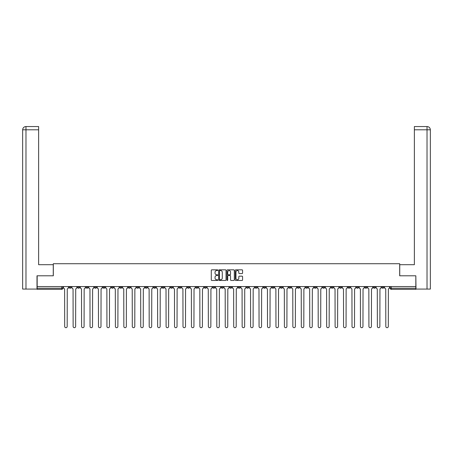 <?xml version="1.0" encoding="UTF-8"?>
<svg xmlns="http://www.w3.org/2000/svg" width="453" height="453" viewBox="0 0 453 453"><rect width="100%" height="100%" fill="white"/><g stroke="black" fill="none" stroke-linecap="round" stroke-linejoin="round"><path stroke-width="0.68" d="M217.831 270.203A0.374 0.374 0 0 0 217.463 269.829L211.811 269.829A0.532 0.532 0 0 0 211.279 270.362L211.279 279.931A0.532 0.532 0 0 0 211.811 280.464L217.463 280.464A0.374 0.374 0 0 0 217.831 280.09A0.374 0.374 0 0 0 217.463 279.722L216.727 279.722A1.699 1.699 0 0 1 215.028 278.017L215.028 277.219A1.699 1.699 0 0 1 216.727 275.52L217.463 275.52A0.374 0.374 0 0 0 217.831 275.147A0.374 0.374 0 0 0 217.463 274.773L216.727 274.773A1.699 1.699 0 0 1 215.028 273.074L215.028 272.276A1.699 1.699 0 0 1 216.727 270.571L217.463 270.571A0.374 0.374 0 0 0 217.831 270.203M347.955 286.579L347.955 287.174L350.124 287.174A1.082 1.082 0 0 1 349.036 288.255A1.082 1.082 0 0 1 347.955 287.174L347.955 286.579M297.247 286.579L297.247 287.174L299.416 287.174A1.082 1.082 0 0 1 298.334 288.255A1.082 1.082 0 0 1 297.247 287.174L297.247 286.579M288.799 286.579L288.799 287.174L290.968 287.174A1.082 1.082 0 0 1 289.88 288.255A1.082 1.082 0 0 1 288.799 287.174L288.799 286.579M238.091 286.579L238.091 287.174L240.26 287.174A1.082 1.082 0 0 1 239.178 288.255A1.082 1.082 0 0 1 238.091 287.174L238.091 286.579M229.643 286.579L229.643 287.174L231.811 287.174A1.082 1.082 0 0 1 230.724 288.255A1.082 1.082 0 0 1 229.643 287.174L229.643 286.579M221.189 286.579L221.189 287.174L223.357 287.174A1.082 1.082 0 0 1 222.276 288.255A1.082 1.082 0 0 1 221.189 287.174L221.189 286.579M204.292 286.579L204.292 287.174L206.455 287.174A1.082 1.082 0 0 1 205.373 288.255A1.082 1.082 0 0 1 204.292 287.174L204.292 286.579M187.389 287.174L187.389 286.579L187.389 287.174A1.082 1.082 0 0 0 188.471 288.255A1.082 1.082 0 0 1 187.389 287.174L189.552 287.174A1.082 1.082 0 0 1 188.471 288.255A1.082 1.082 0 0 0 189.552 287.174L189.552 286.579L189.552 287.174M178.935 287.174L178.935 286.579L178.935 287.174A1.082 1.082 0 0 0 180.022 288.255A1.082 1.082 0 0 1 178.935 287.174L181.104 287.174A1.082 1.082 0 0 1 180.022 288.255M170.487 287.174L170.487 286.579L170.487 287.174A1.082 1.082 0 0 0 171.568 288.255A1.082 1.082 0 0 1 170.487 287.174L172.655 287.174A1.082 1.082 0 0 1 171.568 288.255A1.082 1.082 0 0 0 172.655 287.174L172.655 286.579L172.655 287.174M162.032 286.579L162.032 287.174L164.201 287.174A1.082 1.082 0 0 1 163.12 288.255A1.082 1.082 0 0 1 162.032 287.174L162.032 286.579M153.584 286.579L153.584 287.174L155.753 287.174A1.082 1.082 0 0 1 154.666 288.255A1.082 1.082 0 0 1 153.584 287.174L153.584 286.579M145.136 286.579L145.136 287.174L147.299 287.174A1.082 1.082 0 0 1 146.217 288.255A1.082 1.082 0 0 1 145.136 287.174L145.136 286.579M136.681 287.174L136.681 286.579L136.681 287.174A1.082 1.082 0 0 0 137.769 288.255A1.082 1.082 0 0 1 136.681 287.174L138.85 287.174A1.082 1.082 0 0 1 137.769 288.255M119.779 287.174L119.779 286.579L119.779 287.174A1.082 1.082 0 0 0 120.866 288.255A1.082 1.082 0 0 1 119.779 287.174L121.948 287.174A1.082 1.082 0 0 1 120.866 288.255A1.082 1.082 0 0 0 121.948 287.174L121.948 286.579L121.948 287.174M111.33 287.174L111.33 286.579L111.33 287.174A1.082 1.082 0 0 0 112.412 288.255A1.082 1.082 0 0 1 111.33 287.174L113.499 287.174A1.082 1.082 0 0 1 112.412 288.255A1.082 1.082 0 0 0 113.499 287.174L113.499 286.579L113.499 287.174M102.876 287.174L102.876 286.579L102.876 287.174A1.082 1.082 0 0 0 103.963 288.255A1.082 1.082 0 0 1 102.876 287.174L105.045 287.174A1.082 1.082 0 0 1 103.963 288.255A1.082 1.082 0 0 0 105.045 287.174L105.045 286.579L105.045 287.174M94.428 287.174L94.428 286.579L94.428 287.174A1.082 1.082 0 0 0 95.509 288.255A1.082 1.082 0 0 1 94.428 287.174L96.597 287.174A1.082 1.082 0 0 1 95.509 288.255M85.979 287.174L85.979 286.579L85.979 287.174A1.082 1.082 0 0 0 87.061 288.255A1.082 1.082 0 0 1 85.979 287.174L88.142 287.174A1.082 1.082 0 0 1 87.061 288.255A1.082 1.082 0 0 0 88.142 287.174L88.142 286.579L88.142 287.174M77.525 287.174L77.525 286.579L77.525 287.174A1.082 1.082 0 0 0 78.612 288.255A1.082 1.082 0 0 1 77.525 287.174L79.694 287.174A1.082 1.082 0 0 1 78.612 288.255A1.082 1.082 0 0 0 79.694 287.174L79.694 286.579L79.694 287.174M242.038 273.578A0.532 0.532 0 0 0 242.57 273.046L242.57 270.362A0.532 0.532 0 0 0 242.038 269.829L235.764 269.829A0.532 0.532 0 0 0 235.232 270.362L235.232 279.931A0.532 0.532 0 0 0 235.764 280.464L242.038 280.464A0.532 0.532 0 0 0 242.57 279.931L242.57 276.687A0.532 0.532 0 0 0 242.038 276.154L239.354 276.154A0.532 0.532 0 0 0 238.822 276.687L238.822 278.295A1.421 1.421 0 0 1 237.4 279.722A1.421 1.421 0 0 1 235.979 278.295L235.979 271.998A1.421 1.421 0 0 1 237.4 270.571A1.421 1.421 0 0 1 238.822 271.998L238.822 273.046A0.532 0.532 0 0 0 239.354 273.578L242.038 273.578M25.98 289.071L22.65 289.071L22.65 129.801C22.843 127.831 23.924 126.744 25.895 126.551L38.63 126.551L38.63 129.801L25.98 129.801L25.98 289.071L37.004 289.071L37.004 275.798L53.312 275.798L53.312 263.714L399.688 263.714L399.688 275.798L415.831 275.798L415.831 286.579L37.169 286.579L37.169 288.255L62.791 288.255L62.791 286.579L62.791 288.255A1.082 1.082 0 0 1 61.71 289.342L37.169 289.342L37.169 288.255M37.169 275.798L37.169 286.579M226.036 270.362A0.532 0.532 0 0 0 225.503 269.829L219.229 269.829A0.532 0.532 0 0 0 218.697 270.362L218.697 279.931A0.532 0.532 0 0 0 219.229 280.464L225.503 280.464A0.532 0.532 0 0 0 226.036 279.931L226.036 270.362M227.497 269.829L233.771 269.829A0.532 0.532 0 0 1 234.303 270.362L234.303 279.931A0.532 0.532 0 0 1 233.771 280.464L231.087 280.464A0.532 0.532 0 0 1 230.554 279.931L230.554 276.053A0.532 0.532 0 0 0 230.022 275.52L228.244 275.52A0.532 0.532 0 0 0 227.712 276.053L227.712 280.09A0.374 0.374 0 0 1 227.338 280.464A0.374 0.374 0 0 1 226.964 280.09L226.964 270.362A0.532 0.532 0 0 1 227.497 269.829M390.209 286.579L390.209 288.255L415.831 288.255L415.831 289.342L391.29 289.342A1.082 1.082 0 0 1 390.209 288.255M415.831 286.579L415.831 288.255M383.923 286.579L383.923 287.174A1.082 1.082 0 0 1 382.842 288.255A1.082 1.082 0 0 1 381.76 287.174A1.082 1.082 0 0 0 382.842 288.255M381.76 286.579L381.76 287.174L383.923 287.174M375.475 286.579L375.475 287.174A1.082 1.082 0 0 1 374.388 288.255A1.082 1.082 0 0 1 373.306 287.174L375.475 287.174A1.082 1.082 0 0 1 374.388 288.255M373.306 286.579L373.306 287.174M367.021 286.579L367.021 287.174A1.082 1.082 0 0 1 365.939 288.255A1.082 1.082 0 0 1 364.858 287.174A1.082 1.082 0 0 0 365.939 288.255M364.858 286.579L364.858 287.174L367.021 287.174M358.572 286.579L358.572 287.174A1.082 1.082 0 0 1 357.491 288.255A1.082 1.082 0 0 1 356.403 287.174L358.572 287.174M356.403 286.579L356.403 287.174M350.124 286.579L350.124 287.174A1.082 1.082 0 0 1 349.036 288.255M341.67 286.579L341.67 287.174A1.082 1.082 0 0 1 340.588 288.255A1.082 1.082 0 0 1 339.501 287.174L341.67 287.174M339.501 286.579L339.501 287.174M333.221 286.579L333.221 287.174A1.082 1.082 0 0 1 332.134 288.255A1.082 1.082 0 0 1 331.052 287.174L333.221 287.174M331.052 286.579L331.052 287.174M324.767 286.579L324.767 287.174A1.082 1.082 0 0 1 323.685 288.255A1.082 1.082 0 0 1 322.604 287.174A1.082 1.082 0 0 0 323.685 288.255M322.604 286.579L322.604 287.174L324.767 287.174M316.319 286.579L316.319 287.174A1.082 1.082 0 0 1 315.231 288.255A1.082 1.082 0 0 1 314.15 287.174L316.319 287.174M314.15 286.579L314.15 287.174M307.864 286.579L307.864 287.174A1.082 1.082 0 0 1 306.783 288.255A1.082 1.082 0 0 1 305.701 287.174L307.864 287.174M305.701 286.579L305.701 287.174M299.416 286.579L299.416 287.174M290.968 286.579L290.968 287.174L290.968 286.579M282.513 286.579L282.513 287.174A1.082 1.082 0 0 1 281.432 288.255A1.082 1.082 0 0 1 280.345 287.174L282.513 287.174M280.345 286.579L280.345 287.174M274.065 286.579L274.065 287.174A1.082 1.082 0 0 1 272.978 288.255A1.082 1.082 0 0 1 271.896 287.174L274.065 287.174M271.896 286.579L271.896 287.174M265.611 286.579L265.611 287.174A1.082 1.082 0 0 1 264.529 288.255A1.082 1.082 0 0 1 263.448 287.174L265.611 287.174M263.448 286.579L263.448 287.174M257.162 286.579L257.162 287.174A1.082 1.082 0 0 1 256.075 288.255A1.082 1.082 0 0 1 254.994 287.174L257.162 287.174M254.994 286.579L254.994 287.174M248.708 286.579L248.708 287.174A1.082 1.082 0 0 1 247.627 288.255A1.082 1.082 0 0 1 246.545 287.174L248.708 287.174M246.545 286.579L246.545 287.174M240.26 286.579L240.26 287.174A1.082 1.082 0 0 1 239.178 288.255M231.811 286.579L231.811 287.174M223.357 287.174L223.357 286.579L223.357 287.174A1.082 1.082 0 0 1 222.276 288.255M214.909 286.579L214.909 287.174A1.082 1.082 0 0 1 213.822 288.255A1.082 1.082 0 0 1 212.74 287.174A1.082 1.082 0 0 0 213.822 288.255A1.082 1.082 0 0 0 214.909 287.174L212.74 287.174L212.74 286.579M206.455 287.174L206.455 286.579L206.455 287.174A1.082 1.082 0 0 1 205.373 288.255M198.006 286.579L198.006 287.174A1.082 1.082 0 0 1 196.925 288.255A1.082 1.082 0 0 1 195.838 287.174A1.082 1.082 0 0 0 196.925 288.255M195.838 286.579L195.838 287.174L198.006 287.174M181.104 286.579L181.104 287.174L181.104 286.579M164.201 287.174L164.201 286.579L164.201 287.174A1.082 1.082 0 0 1 163.12 288.255M155.753 287.174L155.753 286.579L155.753 287.174A1.082 1.082 0 0 1 154.666 288.255M147.299 287.174L147.299 286.579L147.299 287.174A1.082 1.082 0 0 1 146.217 288.255M138.85 286.579L138.85 287.174L138.85 286.579M130.396 287.174L130.396 286.579L130.396 287.174A1.082 1.082 0 0 1 129.315 288.255A1.082 1.082 0 0 1 128.233 287.174L130.396 287.174A1.082 1.082 0 0 1 129.315 288.255M128.233 286.579L128.233 287.174M96.597 286.579L96.597 287.174L96.597 286.579M71.24 286.579L71.24 287.174A1.082 1.082 0 0 1 70.158 288.255A1.082 1.082 0 0 1 69.077 287.174A1.082 1.082 0 0 0 70.158 288.255A1.082 1.082 0 0 0 71.24 287.174L71.24 286.579M69.077 286.579L69.077 287.174L71.24 287.174M61.71 286.579L61.71 289.342A1.082 1.082 0 0 0 62.791 288.255M219.813 270.571A0.374 0.374 0 0 0 219.439 270.945L219.439 279.348A0.374 0.374 0 0 0 219.813 279.722L220.583 279.722A1.699 1.699 0 0 0 222.287 278.017L222.287 272.276A1.699 1.699 0 0 0 220.583 270.571L219.813 270.571M230.554 272.021A1.421 1.421 0 0 0 229.133 270.6A1.421 1.421 0 0 0 227.712 272.021L227.712 274.241A0.532 0.532 0 0 0 228.244 274.773L230.022 274.773A0.532 0.532 0 0 0 230.554 274.241L230.554 272.021M63.522 287.717L63.522 286.579L63.522 287.717A1.082 1.082 48.4 0 0 64.609 288.799L64.688 326.449A1.246 1.246 48.4 0 0 65.934 327.695A1.246 1.246 48.4 0 0 67.18 326.449L67.259 288.799A1.082 1.082 48.4 0 0 68.346 287.717L68.346 286.579M64.609 288.799L64.688 326.449M67.18 326.449L67.259 288.799M71.976 287.717L71.976 286.579L71.976 287.717A1.082 1.082 48.4 0 0 73.058 288.799L73.137 326.449A1.246 1.246 48.4 0 0 74.383 327.695A1.246 1.246 48.4 0 0 75.628 326.449L75.713 288.799A1.082 1.082 48.4 0 0 76.795 287.717L76.795 286.579M80.424 287.717L80.424 286.579L80.424 287.717A1.082 1.082 48.4 0 0 81.506 288.799L81.591 326.449A1.246 1.246 48.4 0 0 82.837 327.695A1.246 1.246 48.4 0 0 84.082 326.449L84.162 288.799A1.082 1.082 48.4 0 0 85.243 287.717L85.243 286.579M53.256 275.798L53.256 264.694L38.63 264.694L38.63 129.801M25.98 126.551L25.98 129.801L22.65 129.801L22.65 256.568L22.65 129.801C22.843 127.831 23.924 126.749 25.9 126.551M399.744 275.798L399.744 264.694L414.37 264.694L414.37 126.551L427.094 126.551L414.37 126.551M430.35 289.071L430.35 256.568L430.35 289.071L415.996 289.071L415.831 275.798M427.02 126.551L426.284 126.551L427.02 126.551L427.02 129.801L414.37 129.801M427.02 289.071L427.02 129.801L430.35 129.801L430.35 256.568L430.35 129.801C430.157 127.831 429.076 126.744 427.105 126.551M73.058 288.799L73.137 326.449M75.628 326.449L75.713 288.799M81.506 288.799L81.591 326.449M84.082 326.449L84.162 288.799M88.873 287.717L88.873 286.579L88.873 287.717A1.082 1.082 48.4 0 0 89.96 288.799L90.039 326.449A1.246 1.246 48.4 0 0 91.285 327.695A1.246 1.246 48.4 0 0 92.531 326.449L92.616 288.799A1.082 1.082 48.4 0 0 93.697 287.717L93.697 286.579M97.327 287.717L97.327 286.579L97.327 287.717A1.082 1.082 48.4 0 0 98.409 288.799L98.494 326.449A1.246 1.246 48.4 0 0 99.739 327.695A1.246 1.246 48.4 0 0 100.985 326.449L101.064 288.799A1.082 1.082 48.4 0 0 102.146 287.717L102.146 286.579M105.776 287.717L105.776 286.579L105.776 287.717A1.082 1.082 48.4 0 0 106.863 288.799L106.942 326.449A1.246 1.246 48.4 0 0 108.188 327.695A1.246 1.246 48.4 0 0 109.433 326.449L109.513 288.799A1.082 1.082 48.4 0 0 110.6 287.717L110.6 286.579M89.96 288.799L90.039 326.449M92.531 326.449L92.616 288.799M98.409 288.799L98.494 326.449M100.985 326.449L101.064 288.799M106.863 288.799L106.942 326.449M109.433 326.449L109.513 288.799M114.23 287.717L114.23 286.579L114.23 287.717A1.082 1.082 48.4 0 0 115.311 288.799L115.39 326.449A1.246 1.246 48.4 0 0 116.636 327.695A1.246 1.246 48.4 0 0 117.882 326.449L117.967 288.799A1.082 1.082 48.4 0 0 119.048 287.717L119.048 286.579M122.678 287.717L122.678 286.579L122.678 287.717A1.082 1.082 48.4 0 0 123.76 288.799L123.845 326.449A1.246 1.246 48.4 0 0 125.09 327.695A1.246 1.246 48.4 0 0 126.336 326.449L126.415 288.799A1.082 1.082 48.4 0 0 127.503 287.717L127.503 286.579M131.132 287.717L131.132 286.579L131.132 287.717A1.082 1.082 48.4 0 0 132.214 288.799L132.293 326.449A1.246 1.246 48.4 0 0 133.539 327.695A1.246 1.246 48.4 0 0 134.784 326.449L134.869 288.799A1.082 1.082 48.4 0 0 135.951 287.717L135.951 286.579M139.581 287.717L139.581 286.579L139.581 287.717A1.082 1.082 48.4 0 0 140.662 288.799L140.747 326.449A1.246 1.246 48.4 0 0 141.993 327.695A1.246 1.246 48.4 0 0 143.239 326.449L143.318 288.799A1.082 1.082 48.4 0 0 144.399 287.717L144.399 286.579M148.029 287.717L148.029 286.579L148.029 287.717A1.082 1.082 48.4 0 0 149.116 288.799L149.196 326.449A1.246 1.246 48.4 0 0 150.441 327.695A1.246 1.246 48.4 0 0 151.687 326.449L151.772 288.799A1.082 1.082 48.4 0 0 152.854 287.717L152.854 286.579M156.483 287.717L156.483 286.579L156.483 287.717A1.082 1.082 48.4 0 0 157.565 288.799L157.65 326.449A1.246 1.246 48.4 0 0 158.895 327.695A1.246 1.246 48.4 0 0 160.141 326.449L160.22 288.799A1.082 1.082 48.4 0 0 161.302 287.717L161.302 286.579M164.932 287.717L164.932 286.579L164.932 287.717A1.082 1.082 48.4 0 0 166.019 288.799L166.098 326.449A1.246 1.246 48.4 0 0 167.344 327.695A1.246 1.246 48.4 0 0 168.59 326.449L168.669 288.799A1.082 1.082 48.4 0 0 169.756 287.717L169.756 286.579M173.386 287.717L173.386 286.579L173.386 287.717A1.082 1.082 48.4 0 0 174.467 288.799L174.547 326.449A1.246 1.246 48.4 0 0 175.792 327.695A1.246 1.246 48.4 0 0 177.038 326.449L177.123 288.799A1.082 1.082 48.4 0 0 178.205 287.717L178.205 286.579M181.834 287.717L181.834 286.579L181.834 287.717A1.082 1.082 48.4 0 0 182.916 288.799L183.001 326.449A1.246 1.246 48.4 0 0 184.246 327.695A1.246 1.246 48.4 0 0 185.492 326.449L185.571 288.799A1.082 1.082 48.4 0 0 186.659 287.717L186.659 286.579M190.288 287.717L190.288 286.579L190.288 287.717A1.082 1.082 48.4 0 0 191.37 288.799L191.449 326.449A1.246 1.246 48.4 0 0 192.695 327.695A1.246 1.246 48.4 0 0 193.941 326.449L194.026 288.799A1.082 1.082 48.4 0 0 195.107 287.717L195.107 286.579M198.737 287.717L198.737 286.579L198.737 287.717A1.082 1.082 48.4 0 0 199.818 288.799L199.903 326.449A1.246 1.246 48.4 0 0 201.149 327.695A1.246 1.246 48.4 0 0 202.395 326.449L202.474 288.799A1.082 1.082 48.4 0 0 203.556 287.717L203.556 286.579M207.185 287.717L207.185 286.579L207.185 287.717A1.082 1.082 48.4 0 0 208.272 288.799L208.352 326.449A1.246 1.246 48.4 0 0 209.597 327.695A1.246 1.246 48.4 0 0 210.843 326.449L210.928 288.799A1.082 1.082 48.4 0 0 212.01 287.717L212.01 286.579M215.639 287.717L215.639 286.579L215.639 287.717A1.082 1.082 48.4 0 0 216.721 288.799L216.806 326.449A1.246 1.246 48.4 0 0 218.052 327.695A1.246 1.246 48.4 0 0 219.297 326.449L219.377 288.799A1.082 1.082 48.4 0 0 220.458 287.717L220.458 286.579M224.088 287.717L224.088 286.579L224.088 287.717A1.082 1.082 48.4 0 0 225.175 288.799L225.254 326.449A1.246 1.246 48.4 0 0 226.5 327.695A1.246 1.246 48.4 0 0 227.746 326.449L227.825 288.799A1.082 1.082 48.4 0 0 228.912 287.717L228.912 286.579M232.542 287.717L232.542 286.579L232.542 287.717A1.082 1.082 48.4 0 0 233.623 288.799L233.703 326.449A1.246 1.246 48.4 0 0 234.948 327.695A1.246 1.246 48.4 0 0 236.194 326.449L236.279 288.799A1.082 1.082 48.4 0 0 237.361 287.717L237.361 286.579M240.99 287.717L240.99 286.579L240.99 287.717A1.082 1.082 48.4 0 0 242.072 288.799L242.157 326.449A1.246 1.246 48.4 0 0 243.403 327.695A1.246 1.246 48.4 0 0 244.648 326.449L244.728 288.799A1.082 1.082 48.4 0 0 245.815 287.717L245.815 286.579M117.882 326.449L117.967 288.799M115.311 288.799L115.39 326.449M126.336 326.449L126.415 288.799M123.76 288.799L123.845 326.449M134.784 326.449L134.869 288.799M132.214 288.799L132.293 326.449M143.239 326.449L143.318 288.799M140.662 288.799L140.747 326.449M151.687 326.449L151.772 288.799M149.116 288.799L149.196 326.449M160.141 326.449L160.22 288.799M157.565 288.799L157.65 326.449M168.59 326.449L168.669 288.799M166.019 288.799L166.098 326.449M177.038 326.449L177.123 288.799M174.467 288.799L174.547 326.449M185.492 326.449L185.571 288.799M182.916 288.799L183.001 326.449M193.941 326.449L194.026 288.799M191.37 288.799L191.449 326.449M202.395 326.449L202.474 288.799M199.818 288.799L199.903 326.449M210.843 326.449L210.928 288.799M208.272 288.799L208.352 326.449M219.297 326.449L219.377 288.799M216.721 288.799L216.806 326.449M227.746 326.449L227.825 288.799M225.175 288.799L225.254 326.449M236.194 326.449L236.279 288.799M233.623 288.799L233.703 326.449M244.648 326.449L244.728 288.799M242.072 288.799L242.157 326.449M249.444 287.717L249.444 286.579L249.444 287.717A1.082 1.082 48.4 0 0 250.526 288.799L250.605 326.449A1.246 1.246 48.4 0 0 251.851 327.695A1.246 1.246 48.4 0 0 253.097 326.449L253.182 288.799A1.082 1.082 48.4 0 0 254.263 287.717L254.263 286.579M257.893 287.717L257.893 286.579L257.893 287.717A1.082 1.082 48.4 0 0 258.974 288.799L259.059 326.449A1.246 1.246 48.4 0 0 260.305 327.695A1.246 1.246 48.4 0 0 261.551 326.449L261.63 288.799A1.082 1.082 48.4 0 0 262.712 287.717L262.712 286.579M266.341 287.717L266.341 286.579L266.341 287.717A1.082 1.082 48.4 0 0 267.429 288.799L267.508 326.449A1.246 1.246 48.4 0 0 268.754 327.695A1.246 1.246 48.4 0 0 269.999 326.449L270.084 288.799A1.082 1.082 48.4 0 0 271.166 287.717L271.166 286.579M274.795 287.717L274.795 286.579L274.795 287.717A1.082 1.082 48.4 0 0 275.877 288.799L275.962 326.449A1.246 1.246 48.4 0 0 277.208 327.695A1.246 1.246 48.4 0 0 278.453 326.449L278.533 288.799A1.082 1.082 48.4 0 0 279.614 287.717L279.614 286.579M250.526 288.799L250.605 326.449M253.097 326.449L253.182 288.799M258.974 288.799L259.059 326.449M261.551 326.449L261.63 288.799M267.429 288.799L267.508 326.449M269.999 326.449L270.084 288.799M275.877 288.799L275.962 326.449M278.453 326.449L278.533 288.799M283.244 287.717L283.244 286.579L283.244 287.717A1.082 1.082 48.4 0 0 284.331 288.799L284.41 326.449A1.246 1.246 48.4 0 0 285.656 327.695A1.246 1.246 48.4 0 0 286.902 326.449L286.981 288.799A1.082 1.082 48.4 0 0 288.068 287.717L288.068 286.579M284.331 288.799L284.41 326.449M286.902 326.449L286.981 288.799M291.698 287.717L291.698 286.579L291.698 287.717A1.082 1.082 48.4 0 0 292.78 288.799L292.859 326.449A1.246 1.246 48.4 0 0 294.105 327.695A1.246 1.246 48.4 0 0 295.35 326.449L295.435 288.799A1.082 1.082 48.4 0 0 296.517 287.717L296.517 286.579M292.78 288.799L292.859 326.449M295.35 326.449L295.435 288.799M300.146 287.717L300.146 286.579L300.146 287.717A1.082 1.082 48.4 0 0 301.228 288.799L301.313 326.449A1.246 1.246 48.4 0 0 302.559 327.695A1.246 1.246 48.4 0 0 303.804 326.449L303.884 288.799A1.082 1.082 48.4 0 0 304.971 287.717L304.971 286.579M301.228 288.799L301.313 326.449M303.804 326.449L303.884 288.799M308.601 287.717L308.601 286.579L308.601 287.717A1.082 1.082 48.4 0 0 309.682 288.799L309.761 326.449A1.246 1.246 48.4 0 0 311.007 327.695A1.246 1.246 48.4 0 0 312.253 326.449L312.338 288.799A1.082 1.082 48.4 0 0 313.419 287.717L313.419 286.579M309.682 288.799L309.761 326.449M312.253 326.449L312.338 288.799M317.049 287.717L317.049 286.579L317.049 287.717A1.082 1.082 48.4 0 0 318.131 288.799L318.216 326.449A1.246 1.246 48.4 0 0 319.461 327.695A1.246 1.246 48.4 0 0 320.707 326.449L320.786 288.799A1.082 1.082 48.4 0 0 321.868 287.717L321.868 286.579M318.131 288.799L318.216 326.449M320.707 326.449L320.786 288.799M325.497 287.717L325.497 286.579L325.497 287.717A1.082 1.082 48.4 0 0 326.585 288.799L326.664 326.449A1.246 1.246 48.4 0 0 327.91 327.695A1.246 1.246 48.4 0 0 329.155 326.449L329.24 288.799A1.082 1.082 48.4 0 0 330.322 287.717L330.322 286.579M326.585 288.799L326.664 326.449M329.155 326.449L329.24 288.799M333.952 287.717L333.952 286.579L333.952 287.717A1.082 1.082 48.4 0 0 335.033 288.799L335.118 326.449A1.246 1.246 48.4 0 0 336.364 327.695A1.246 1.246 48.4 0 0 337.61 326.449L337.689 288.799A1.082 1.082 48.4 0 0 338.77 287.717L338.77 286.579M335.033 288.799L335.118 326.449M337.61 326.449L337.689 288.799M342.4 287.717L342.4 286.579L342.4 287.717A1.082 1.082 48.4 0 0 343.487 288.799L343.567 326.449A1.246 1.246 48.4 0 0 344.812 327.695A1.246 1.246 48.4 0 0 346.058 326.449L346.137 288.799A1.082 1.082 48.4 0 0 347.225 287.717L347.225 286.579M343.487 288.799L343.567 326.449M346.058 326.449L346.137 288.799M350.854 287.717L350.854 286.579L350.854 287.717A1.082 1.082 48.4 0 0 351.936 288.799L352.015 326.449A1.246 1.246 48.4 0 0 353.261 327.695A1.246 1.246 48.4 0 0 354.506 326.449L354.591 288.799A1.082 1.082 48.4 0 0 355.673 287.717L355.673 286.579M351.936 288.799L352.015 326.449M354.506 326.449L354.591 288.799M359.303 287.717L359.303 286.579L359.303 287.717A1.082 1.082 48.4 0 0 360.384 288.799L360.469 326.449A1.246 1.246 48.4 0 0 361.715 327.695A1.246 1.246 48.4 0 0 362.961 326.449L363.04 288.799A1.082 1.082 48.4 0 0 364.127 287.717L364.127 286.579M360.384 288.799L360.469 326.449M362.961 326.449L363.04 288.799M367.757 287.717L367.757 286.579L367.757 287.717A1.082 1.082 48.4 0 0 368.838 288.799L368.918 326.449A1.246 1.246 48.4 0 0 370.163 327.695A1.246 1.246 48.4 0 0 371.409 326.449L371.494 288.799A1.082 1.082 48.4 0 0 372.576 287.717L372.576 286.579M368.838 288.799L368.918 326.449M371.409 326.449L371.494 288.799M376.205 287.717L376.205 286.579L376.205 287.717A1.082 1.082 48.4 0 0 377.287 288.799L377.372 326.449A1.246 1.246 48.4 0 0 378.617 327.695A1.246 1.246 48.4 0 0 379.863 326.449L379.942 288.799A1.082 1.082 48.4 0 0 381.024 287.717L381.024 286.579M377.287 288.799L377.372 326.449M379.863 326.449L379.942 288.799M384.654 287.717L384.654 286.579L384.654 287.717A1.082 1.082 48.4 0 0 385.741 288.799L385.82 326.449A1.246 1.246 48.4 0 0 387.066 327.695A1.246 1.246 48.4 0 0 388.312 326.449L388.391 288.799A1.082 1.082 48.4 0 0 389.478 287.717L389.478 286.579M385.741 288.799L385.82 326.449M388.312 326.449L388.391 288.799M391.29 286.579L391.29 289.342M22.65 129.801L22.65 256.568"/></g></svg>
